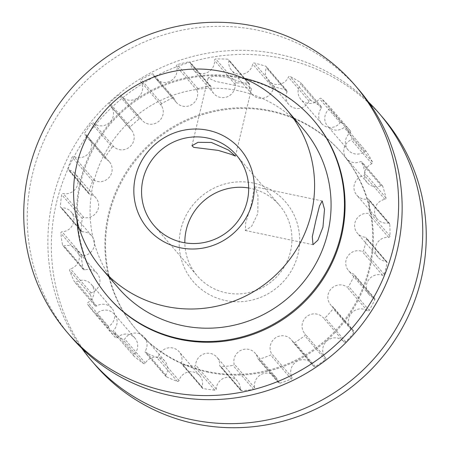 <?xml version="1.0" encoding="UTF-8"?>
<svg xmlns="http://www.w3.org/2000/svg" width="450" height="450" viewBox="0 0 450 450"><rect width="100%" height="100%" fill="white"/><g stroke="black" fill="none" stroke-linecap="round" stroke-linejoin="round"><path stroke-width="0.34" stroke-dasharray="2.25 1.69" d="M233.713 85.123L246.431 87.896L251.595 88.262L244.429 83.306L226.907 77.209L213.812 76.044L208.108 77.906L215.629 81.388L233.713 85.123M251.027 205.594L254.481 186.727L257.94 195.362L257.827 213.514L251.674 226.271L245.289 230.473L245.734 222.666L251.027 205.594M225.439 300.516A60.964 59.276 -40.7 0 0 298.035 254.104A60.964 59.276 -40.7 0 0 253.417 183.071A60.964 59.276 -40.7 0 0 180.821 229.483A60.964 59.276 -40.7 0 0 225.439 300.516M248.67 187.987A54.191 52.689 139.3 0 1 250.83 188.393A54.191 52.689 139.3 0 1 279.501 205.279A54.191 52.689 139.3 0 1 283.928 267.412A54.191 52.689 139.3 0 1 225.962 292.793A54.191 52.689 139.3 0 1 197.291 275.906A54.191 52.689 139.3 0 1 184.843 242.82M207.72 371.565A135.472 131.726 139.3 0 1 136.052 329.355A135.472 131.726 139.3 0 1 124.982 174.026A135.472 131.726 139.3 0 1 269.899 110.576A135.472 131.726 139.3 0 1 341.567 152.792A135.472 131.726 139.3 0 1 352.637 308.121A135.472 131.726 139.3 0 1 207.72 371.565M208.339 372.285A135.472 131.726 139.3 0 1 136.665 330.075A135.472 131.726 139.3 0 1 125.601 174.746A135.472 131.726 139.3 0 1 270.512 111.296A135.472 131.726 139.3 0 1 342.186 153.512A135.472 131.726 139.3 0 1 353.25 308.841A135.472 131.726 139.3 0 1 208.339 372.285M81.669 348.137A189.664 184.421 139.3 0 1 80.331 136.294A189.664 184.421 139.3 0 1 278.826 54.298A189.664 184.421 139.3 0 1 368.331 101.863M94.944 364.663A189.664 184.421 139.3 0 1 79.453 147.206A189.664 184.421 139.3 0 1 282.33 58.376A189.664 184.421 139.3 0 1 382.669 117.478M70.836 336.6A189.664 184.421 139.3 0 1 55.339 119.143A189.664 184.421 139.3 0 1 258.221 30.313A189.664 184.421 139.3 0 1 358.56 89.415M76.956 220.427A135.472 131.726 139.3 0 1 241.661 77.715A135.472 131.726 139.3 0 1 242.786 77.957M108.433 297.208A135.472 131.726 139.3 0 1 97.363 141.879A135.472 131.726 139.3 0 1 242.28 78.435A135.472 131.726 139.3 0 1 313.948 120.645M118.091 287.662A121.927 118.558 139.3 0 1 108.129 147.864A121.927 118.558 139.3 0 1 238.556 90.765A121.927 118.558 139.3 0 1 303.058 128.756M112.146 147.184A1.282 1.249 -40.7 0 1 114.008 146.959A12.195 11.857 139.3 0 0 130.449 146.278A12.195 11.857 139.3 0 0 131.355 129.909A12.195 11.857 139.3 0 0 130.207 128.751A1.282 1.249 -40.7 0 1 130.196 126.889A156.532 152.213 139.3 0 1 139.303 118.873A1.282 1.249 -40.7 0 1 141.148 119.121A12.195 11.857 139.3 0 0 141.964 120.189A12.195 11.857 139.3 0 0 158.4 121.669A12.195 11.857 139.3 0 0 161.274 105.367A1.282 1.249 -40.7 0 1 161.73 103.551A156.532 152.213 139.3 0 1 172.491 97.987A1.282 1.249 -40.7 0 1 174.206 98.685A12.195 11.857 139.3 0 0 176.355 102.414A12.195 11.857 139.3 0 0 191.52 104.754A12.195 11.857 139.3 0 0 196.999 90.253A1.282 1.249 -40.7 0 1 197.888 88.594A156.532 152.213 139.3 0 1 209.627 85.837A1.282 1.249 -40.7 0 1 211.101 86.94A12.195 11.857 139.3 0 0 213.862 93.6A12.195 11.857 139.3 0 0 227.672 96.632A12.195 11.857 139.3 0 0 235.125 84.364A1.282 1.249 -40.7 0 1 236.396 82.963A156.532 152.213 139.3 0 1 248.372 83.183A1.282 1.249 -40.7 0 1 249.519 84.623A12.195 11.857 139.3 0 0 252.141 94.292A12.195 11.857 139.3 0 0 264.516 97.841A12.195 11.857 139.3 0 0 273.262 88.065A1.282 1.249 -40.7 0 1 274.838 87.013A156.532 152.213 139.3 0 1 286.301 90.191A1.282 1.249 -40.7 0 1 287.038 91.884A12.195 11.857 139.3 0 0 288.782 104.445A12.195 11.857 139.3 0 0 309.021 101.121A1.282 1.249 -40.7 0 1 310.793 100.485A156.532 152.213 139.3 0 1 321.024 106.425A1.282 1.249 -40.7 0 1 321.311 108.259A12.195 11.857 139.3 0 0 321.48 123.435A12.195 11.857 139.3 0 0 340.144 122.715A1.282 1.249 -40.7 0 1 342.006 122.535A156.532 152.213 139.3 0 1 350.364 130.866A1.282 1.249 -40.7 0 1 350.179 132.722A12.195 11.857 139.3 0 0 348.182 150.053A12.195 11.857 139.3 0 0 364.674 151.493A1.282 1.249 -40.7 0 1 366.514 151.779A156.532 152.213 139.3 0 1 372.471 161.972A1.282 1.249 -40.7 0 1 371.829 163.738A12.195 11.857 139.3 0 0 367.211 182.632A12.195 11.857 139.3 0 0 381.082 185.636A1.282 1.249 -40.7 0 1 382.781 186.373A156.532 152.213 139.3 0 1 385.959 197.792A1.282 1.249 -40.7 0 1 384.902 199.361A12.195 11.857 139.3 0 0 375.362 207.203A12.195 11.857 139.3 0 0 377.37 219.133A12.195 11.857 139.3 0 0 388.327 223.014A1.282 1.249 -40.7 0 1 389.779 224.151A156.532 152.213 139.3 0 1 389.981 236.076A1.282 1.249 -40.7 0 1 388.575 237.347A12.195 11.857 139.3 0 0 376.644 243.934A12.195 11.857 139.3 0 0 378.022 257.248A12.195 11.857 139.3 0 0 385.959 261.264A1.282 1.249 -40.7 0 1 387.067 262.738A156.532 152.213 139.3 0 1 384.283 274.421A1.282 1.249 -40.7 0 1 382.618 275.304A12.195 11.857 139.3 0 0 368.544 279.979A12.195 11.857 139.3 0 0 369.124 294.598A12.195 11.857 139.3 0 0 374.124 297.996A1.282 1.249 -40.7 0 1 374.822 299.7A156.532 152.213 139.3 0 1 369.225 310.41A1.282 1.249 -40.7 0 1 367.402 310.86A12.195 11.857 139.3 0 0 351.613 313.003A12.195 11.857 139.3 0 0 351.236 328.821A12.195 11.857 139.3 0 0 353.571 330.891A1.282 1.249 -40.7 0 1 353.812 332.73A156.532 152.213 139.3 0 1 345.757 341.786A1.282 1.249 -40.7 0 1 343.884 341.775A12.195 11.857 139.3 0 0 326.953 340.886A12.195 11.857 139.3 0 0 325.485 357.772A12.195 11.857 139.3 0 0 325.581 357.885A1.282 1.249 -40.7 0 1 325.356 359.741A156.532 152.213 139.3 0 1 315.343 366.581A1.282 1.249 -40.7 0 1 313.549 366.103A12.195 11.857 139.3 0 0 311.979 363.752A12.195 11.857 139.3 0 0 296.168 361.817A12.195 11.857 139.3 0 0 291.921 377.286A1.282 1.249 -40.7 0 1 291.24 379.035A156.532 152.213 139.3 0 1 279.9 383.231A1.282 1.249 -40.7 0 1 278.297 382.32A12.195 11.857 139.3 0 0 275.743 377.151A12.195 11.857 139.3 0 0 261.248 374.445A12.195 11.857 139.3 0 0 254.7 387.866A1.282 1.249 -40.7 0 1 253.609 389.407A156.532 152.213 139.3 0 1 241.661 390.69A1.282 1.249 -40.7 0 1 240.339 389.407A12.195 11.857 139.3 0 0 237.549 381.246A12.195 11.857 139.3 0 0 224.454 377.927A12.195 11.857 139.3 0 0 216.264 388.974A1.282 1.249 -40.7 0 1 214.83 390.206A156.532 152.213 139.3 0 1 203.018 388.496A1.282 1.249 -40.7 0 1 202.067 386.916A12.195 11.857 139.3 0 0 199.794 375.778A12.195 11.857 139.3 0 0 188.156 372.032A12.195 11.857 139.3 0 0 179.021 380.526A1.282 1.249 -40.7 0 1 177.334 381.375A156.532 152.213 139.3 0 1 166.404 376.779A1.282 1.249 -40.7 0 1 165.887 375.007A12.195 11.857 139.3 0 0 164.852 361.091A12.195 11.857 139.3 0 0 145.316 363.066A1.282 1.249 -40.7 0 1 143.483 363.471A156.532 152.213 139.3 0 1 134.117 356.282A1.282 1.249 -40.7 0 1 134.061 354.426A12.195 11.857 139.3 0 0 134.916 338.108A12.195 11.857 139.3 0 0 117.27 337.68A1.282 1.249 -40.7 0 1 115.408 337.635A1.282 1.249 -40.7 0 1 115.403 337.624A156.532 152.213 139.3 0 1 108.191 328.286A1.282 1.249 -40.7 0 1 108.602 326.464A12.195 11.857 139.3 0 0 111.87 308.267A12.195 11.857 139.3 0 0 96.638 305.966A1.282 1.249 -40.7 0 1 94.854 305.449A156.532 152.213 139.3 0 1 90.253 294.559A1.282 1.249 -40.7 0 1 91.103 292.877A12.195 11.857 139.3 0 0 97.155 273.454A12.195 11.857 139.3 0 0 84.712 269.921A1.282 1.249 -40.7 0 1 83.132 268.976A156.532 152.213 139.3 0 1 81.427 257.214A1.282 1.249 -40.7 0 1 82.665 255.786A12.195 11.857 139.3 0 0 93.42 248.484A12.195 11.857 139.3 0 0 91.71 235.851A12.195 11.857 139.3 0 0 82.254 231.806A1.282 1.249 -40.7 0 1 80.972 230.496A156.532 152.213 139.3 0 1 82.271 218.593A1.282 1.249 -40.7 0 1 83.818 217.507A12.195 11.857 139.3 0 0 96.862 211.798A12.195 11.857 139.3 0 0 95.867 197.82A12.195 11.857 139.3 0 0 89.415 194.018A1.282 1.249 -40.7 0 1 88.504 192.42A156.532 152.213 139.3 0 1 92.728 181.136A1.282 1.249 -40.7 0 1 94.489 180.456A12.195 11.857 139.3 0 0 109.485 176.979A12.195 11.857 139.3 0 0 109.361 161.752A12.195 11.857 139.3 0 0 105.739 158.934A1.282 1.249 -40.7 0 1 105.266 157.146A156.532 152.213 139.3 0 1 112.146 147.184L91.536 123.193A156.532 152.213 139.3 0 0 84.656 133.155A1.282 1.249 -40.7 0 0 85.129 134.944A12.195 11.857 139.3 0 1 88.757 137.762A12.195 11.857 139.3 0 1 88.875 152.994A12.195 11.857 139.3 0 1 73.879 156.471A1.282 1.249 -40.7 0 0 72.118 157.146A156.532 152.213 139.3 0 0 67.899 168.429A1.282 1.249 -40.7 0 0 68.805 170.032A12.195 11.857 139.3 0 1 75.257 173.829A12.195 11.857 139.3 0 1 76.252 187.808A12.195 11.857 139.3 0 1 63.208 193.523A1.282 1.249 -40.7 0 0 61.661 194.608A156.532 152.213 139.3 0 0 60.362 206.505A1.282 1.249 -40.7 0 0 61.65 207.821A12.195 11.857 139.3 0 1 71.1 211.86A12.195 11.857 139.3 0 1 72.81 224.494A12.195 11.857 139.3 0 1 62.055 231.795A1.282 1.249 -40.7 0 0 60.818 233.224A156.532 152.213 139.3 0 0 62.522 244.986A1.282 1.249 -40.7 0 0 64.108 245.936A12.195 11.857 139.3 0 1 76.551 249.469A12.195 11.857 139.3 0 1 70.498 268.892A1.282 1.249 -40.7 0 0 69.643 270.568A156.532 152.213 139.3 0 0 74.244 281.464A1.282 1.249 -40.7 0 0 76.028 281.981A12.195 11.857 139.3 0 1 91.26 284.282A12.195 11.857 139.3 0 1 87.992 302.473A1.282 1.249 -40.7 0 0 87.581 304.301A156.532 152.213 139.3 0 0 94.793 313.633A1.282 1.249 -40.7 0 0 96.66 313.689A12.195 11.857 139.3 0 1 114.306 314.117A12.195 11.857 139.3 0 1 113.456 330.435A1.282 1.249 -40.7 0 0 113.507 332.291A156.532 152.213 139.3 0 0 122.873 339.486A1.282 1.249 -40.7 0 0 124.712 339.075A12.195 11.857 139.3 0 1 144.242 337.101A12.195 11.857 139.3 0 1 145.277 351.017A1.282 1.249 -40.7 0 0 145.794 352.794A156.532 152.213 139.3 0 0 156.724 357.39A1.282 1.249 -40.7 0 0 158.417 356.541A12.195 11.857 139.3 0 1 167.552 348.041A12.195 11.857 139.3 0 1 179.184 351.787A12.195 11.857 139.3 0 1 181.457 362.931A1.282 1.249 -40.7 0 0 182.407 364.506A156.532 152.213 139.3 0 0 194.22 366.216A1.282 1.249 -40.7 0 0 195.654 364.984A12.195 11.857 139.3 0 1 203.844 353.942A12.195 11.857 139.3 0 1 216.939 357.255A12.195 11.857 139.3 0 1 219.729 365.417A1.282 1.249 -40.7 0 0 221.051 366.705A156.532 152.213 139.3 0 0 232.999 365.423A1.282 1.249 -40.7 0 0 234.09 363.881A12.195 11.857 139.3 0 1 240.638 350.454A12.195 11.857 139.3 0 1 255.139 353.16A12.195 11.857 139.3 0 1 257.687 358.335A1.282 1.249 -40.7 0 0 259.296 359.241A156.532 152.213 139.3 0 0 270.63 355.05A1.282 1.249 -40.7 0 0 271.311 353.295A12.195 11.857 139.3 0 1 275.558 337.832A12.195 11.857 139.3 0 1 291.375 339.761A12.195 11.857 139.3 0 1 292.939 342.118A1.282 1.249 -40.7 0 0 294.733 342.591A156.532 152.213 139.3 0 0 304.746 335.751A1.282 1.249 -40.7 0 0 304.971 333.894A12.195 11.857 139.3 0 1 304.875 333.787A12.195 11.857 139.3 0 1 306.343 316.896A12.195 11.857 139.3 0 1 323.28 317.784A1.282 1.249 -40.7 0 0 325.147 317.796A156.532 152.213 139.3 0 0 333.202 308.739A1.282 1.249 -40.7 0 0 332.961 306.9A12.195 11.857 139.3 0 1 330.626 304.83A12.195 11.857 139.3 0 1 331.003 289.018A12.195 11.857 139.3 0 1 346.793 286.875A1.282 1.249 -40.7 0 0 348.621 286.419A156.532 152.213 139.3 0 0 354.218 275.715A1.282 1.249 -40.7 0 0 353.52 274.005A12.195 11.857 139.3 0 1 348.514 270.608A12.195 11.857 139.3 0 1 347.934 255.988A12.195 11.857 139.3 0 1 362.008 251.319A1.282 1.249 -40.7 0 0 363.679 250.431A156.532 152.213 139.3 0 0 366.457 238.748A1.282 1.249 -40.7 0 0 365.355 237.279A12.195 11.857 139.3 0 1 357.412 233.263A12.195 11.857 139.3 0 1 356.034 219.943A12.195 11.857 139.3 0 1 367.965 213.356A1.282 1.249 -40.7 0 0 369.371 212.091A156.532 152.213 139.3 0 0 369.169 200.166A1.282 1.249 -40.7 0 0 367.723 199.024A12.195 11.857 139.3 0 1 356.76 195.143A12.195 11.857 139.3 0 1 354.757 183.212A12.195 11.857 139.3 0 1 364.292 175.371A1.282 1.249 -40.7 0 0 365.349 173.807A156.532 152.213 139.3 0 0 362.171 162.388A1.282 1.249 -40.7 0 0 360.473 161.651A12.195 11.857 139.3 0 1 346.601 158.648A12.195 11.857 139.3 0 1 351.225 139.753A1.282 1.249 -40.7 0 0 351.861 137.987A156.532 152.213 139.3 0 0 345.909 127.789A1.282 1.249 -40.7 0 0 344.07 127.502A12.195 11.857 139.3 0 1 327.572 126.062A12.195 11.857 139.3 0 1 329.574 108.737A1.282 1.249 -40.7 0 0 329.754 106.875A156.532 152.213 139.3 0 0 321.401 98.55A1.282 1.249 -40.7 0 0 319.534 98.724A12.195 11.857 139.3 0 1 300.87 99.444A12.195 11.857 139.3 0 1 300.707 84.268A1.282 1.249 -40.7 0 0 300.414 82.44A156.532 152.213 139.3 0 0 290.188 76.5A1.282 1.249 -40.7 0 0 288.411 77.13A12.195 11.857 139.3 0 1 268.172 80.46A12.195 11.857 139.3 0 1 266.434 67.894A1.282 1.249 -40.7 0 0 265.691 66.206A156.532 152.213 139.3 0 0 254.227 63.028A1.282 1.249 -40.7 0 0 252.658 64.074A12.195 11.857 139.3 0 1 243.906 73.856A12.195 11.857 139.3 0 1 231.536 70.301A12.195 11.857 139.3 0 1 228.909 60.637A1.282 1.249 -40.7 0 0 227.768 59.192A156.532 152.213 139.3 0 0 215.792 58.978A1.282 1.249 -40.7 0 0 214.515 60.373A12.195 11.857 139.3 0 1 207.062 72.641A12.195 11.857 139.3 0 1 193.258 69.609A12.195 11.857 139.3 0 1 190.491 62.949A1.282 1.249 -40.7 0 0 189.017 61.847A156.532 152.213 139.3 0 0 177.283 64.609A1.282 1.249 -40.7 0 0 176.389 66.268A12.195 11.857 139.3 0 1 170.91 80.764A12.195 11.857 139.3 0 1 155.745 78.424A12.195 11.857 139.3 0 1 153.596 74.694A1.282 1.249 -40.7 0 0 151.881 73.997A156.532 152.213 139.3 0 0 141.126 79.56A1.282 1.249 -40.7 0 0 140.664 81.377A12.195 11.857 139.3 0 1 137.79 97.684A12.195 11.857 139.3 0 1 121.354 96.199A12.195 11.857 139.3 0 1 120.538 95.13A1.282 1.249 -40.7 0 0 118.693 94.888A156.532 152.213 139.3 0 0 109.586 102.898A1.282 1.249 -40.7 0 0 109.597 104.76A12.195 11.857 139.3 0 1 110.745 105.919A12.195 11.857 139.3 0 1 109.845 122.288A12.195 11.857 139.3 0 1 93.397 122.974A1.282 1.249 -40.7 0 0 91.536 123.193M105.266 157.146L84.656 133.155M94.489 180.456L73.879 156.471M92.728 181.136L72.118 157.146M105.739 158.934L85.129 134.944M130.196 126.889L109.586 102.898M139.303 118.873L118.693 94.888M114.008 146.959L93.397 122.974M130.207 128.751L109.597 104.76M161.73 103.551L141.126 79.56M172.491 97.987L151.881 73.997M141.148 119.121L120.538 95.13M161.274 105.367L140.664 81.377M197.888 88.594L177.283 64.609M209.627 85.837L189.017 61.847M174.206 98.685L153.596 74.694M196.999 90.253L176.389 66.268M236.396 82.963L215.792 58.978M248.372 83.183L227.768 59.192M211.101 86.94L190.491 62.949M235.125 84.364L214.515 60.373M274.838 87.013L254.227 63.028M286.301 90.191L265.691 66.206M249.519 84.623L228.909 60.637M273.262 88.065L252.658 64.074M310.793 100.485L290.188 76.5M321.024 106.425L300.414 82.44M287.038 91.884L266.434 67.894M309.021 101.121L288.411 77.13M342.006 122.535L321.401 98.55M350.364 130.866L329.754 106.875M321.311 108.259L300.707 84.268M340.144 122.715L319.534 98.724M366.514 151.779L345.909 127.789M372.471 161.972L351.861 137.987M350.179 132.722L329.574 108.737M364.674 151.493L344.07 127.502M382.781 186.373L362.171 162.388M385.959 197.792L365.349 173.807M371.829 163.738L351.225 139.753M381.082 185.636L360.473 161.651M389.779 224.151L369.169 200.166M389.981 236.076L369.371 212.091M384.902 199.361L364.292 175.371M388.327 223.014L367.723 199.024M387.067 262.738L366.457 238.748M384.283 274.421L363.679 250.431M388.575 237.347L367.965 213.356M385.959 261.264L365.355 237.279M374.822 299.7L354.218 275.715M369.225 310.41L348.621 286.419M382.618 275.304L362.008 251.319M374.124 297.996L353.52 274.005M353.812 332.73L333.202 308.739M345.757 341.786L325.147 317.796M367.402 310.86L346.793 286.875M353.571 330.891L332.961 306.9M325.356 359.741L304.746 335.751M315.343 366.581L294.733 342.591M343.884 341.775L323.28 317.784M325.581 357.885L304.971 333.894M291.24 379.035L270.63 355.05M279.9 383.231L259.296 359.241M313.549 366.103L292.939 342.118M291.921 377.286L271.311 353.295M253.609 389.407L232.999 365.423M241.661 390.69L221.051 366.705M278.297 382.32L257.687 358.335M254.7 387.866L234.09 363.881M214.83 390.206L194.22 366.216M203.018 388.496L182.407 364.506M240.339 389.407L219.729 365.417M216.264 388.974L195.654 364.984M177.334 381.375L156.724 357.39M166.404 376.779L145.794 352.794M202.067 386.916L181.457 362.931M179.021 380.526L158.417 356.541M143.483 363.471L122.873 339.486M134.117 356.282L113.507 332.291M165.887 375.007L145.277 351.017M145.316 363.066L124.712 339.075M115.403 337.624L94.793 313.633M108.191 328.286L87.581 304.301M134.061 354.426L113.456 330.435M117.27 337.68L96.66 313.689M94.854 305.449L74.244 281.464M90.253 294.559L69.643 270.568M108.602 326.464L87.992 302.473M96.638 305.966L76.028 281.981M83.132 268.976L62.522 244.986M81.427 257.214L60.818 233.224M91.103 292.877L70.498 268.892M84.712 269.921L64.108 245.936M80.972 230.496L60.362 206.505M82.271 218.593L61.661 194.608M82.665 255.786L62.055 231.795M82.254 231.806L61.65 207.821M88.504 192.42L67.899 168.429M83.818 217.507L63.208 193.523M89.415 194.018L68.805 170.032M235.446 156.071L251.595 88.267M254.481 186.727L322.194 200.947M236.222 154.907L279.501 205.279M136.052 329.355L136.665 330.075M105.356 158.636L84.752 134.646M109.361 161.752L88.757 137.762M130.084 128.627L109.474 104.636M131.355 129.909L110.745 105.919M141.064 119.008L120.454 95.017M141.964 120.189L121.354 96.199M173.981 98.291L153.371 74.301M176.355 102.414L155.745 78.424M210.808 86.237L190.204 62.252M213.862 93.6L193.258 69.609M249.238 83.604L228.634 59.619M252.141 94.292L231.536 70.301M286.858 90.562L266.248 66.572M288.782 104.445L268.172 80.46M321.294 106.661L300.684 82.671M321.48 123.435L300.87 99.444M350.392 130.899L329.782 106.909M366.412 151.644L345.803 127.654M348.182 150.053L327.572 126.062M382.545 185.957L361.935 161.966M367.211 182.632L346.601 158.648M389.486 223.419L368.876 199.434M377.37 219.133L356.76 195.143M386.798 261.686L366.188 237.701M378.022 257.248L357.412 233.263M374.653 298.35L354.043 274.365M369.124 294.598L348.514 270.608M353.812 331.104L333.208 307.119M351.236 328.821L330.626 304.83M325.592 357.896L304.982 333.906M325.485 357.772L304.875 333.787M313.712 366.351L293.108 342.366M311.979 363.752L291.375 339.761M278.561 382.866L257.957 358.881M275.743 377.151L255.139 353.16M240.632 390.268L220.022 366.277M237.549 381.246L216.939 357.255M202.309 388.091L181.699 364.101M199.794 375.778L179.184 351.787M165.994 376.47L145.384 352.485M164.852 361.091L144.242 337.101M133.976 356.141L113.366 332.151M115.408 337.635L94.804 313.644M134.916 338.108L114.306 314.117M95.029 305.724L74.424 281.739M111.87 308.267L91.26 284.282M83.402 269.55L62.797 245.565M97.155 273.454L76.551 249.469M81.259 231.384L60.654 207.394M91.71 235.851L71.1 211.86M341.567 152.792L342.186 153.512M88.734 193.618L68.124 169.633M95.867 197.82L75.257 173.829M154.013 225.529L197.291 275.906M245.289 230.479L313.003 244.699M191.953 145.71L208.108 77.906"/><path stroke-width="0.67" d="M218.166 150.373L230.67 154.187L235.446 156.071L228.493 150.064L211.365 142.459L197.983 142.329L191.953 145.71L193.787 147.381L218.166 150.373M316.142 219.274L319.489 205.954L322.194 200.947L324.517 209.317L322.942 227.188L317.902 240.148L313.003 244.699L312.311 236.672L316.142 219.274M208.074 130.292A60.964 59.276 139.3 0 1 252.692 201.324A60.964 59.276 139.3 0 1 180.096 247.742A60.964 59.276 139.3 0 1 135.478 176.709A60.964 59.276 139.3 0 1 208.074 130.292M182.683 242.415A54.191 52.689 -40.7 0 0 240.649 217.035A54.191 52.689 -40.7 0 0 236.222 154.907A54.191 52.689 -40.7 0 0 207.551 138.021A54.191 52.689 -40.7 0 0 149.586 163.401A54.191 52.689 -40.7 0 0 154.013 225.529A54.191 52.689 -40.7 0 0 182.683 242.415M368.331 101.863A189.664 184.421 139.3 0 1 379.164 113.4A189.664 184.421 139.3 0 1 394.661 330.857A189.664 184.421 139.3 0 1 191.779 419.687A189.664 184.421 139.3 0 1 91.44 360.585A189.664 184.421 139.3 0 1 81.669 348.137M379.164 113.4L382.669 117.478A189.664 184.421 139.3 0 1 398.166 334.935A189.664 184.421 139.3 0 1 195.283 423.765A189.664 184.421 139.3 0 1 94.944 364.663L91.44 360.585M167.67 391.624A189.664 184.421 139.3 0 1 67.331 332.522A189.664 184.421 139.3 0 1 51.834 115.065A189.664 184.421 139.3 0 1 254.717 26.235A189.664 184.421 139.3 0 1 355.056 85.337A189.664 184.421 139.3 0 1 370.547 302.794A189.664 184.421 139.3 0 1 167.67 391.624M355.056 85.337L358.56 89.415A189.664 184.421 139.3 0 1 374.051 306.872A189.664 184.421 139.3 0 1 171.174 395.702A189.664 184.421 139.3 0 1 70.836 336.6L67.331 332.522M242.786 77.957A135.472 131.726 139.3 0 1 313.335 119.925A135.472 131.726 139.3 0 1 324.399 275.254A135.472 131.726 139.3 0 1 179.488 338.704A135.472 131.726 139.3 0 1 107.814 296.488A135.472 131.726 139.3 0 1 76.956 220.427M313.335 119.925L313.948 120.645A135.472 131.726 139.3 0 1 325.018 275.974A135.472 131.726 139.3 0 1 180.101 339.424A135.472 131.726 139.3 0 1 108.433 297.208L107.814 296.488M166.106 306.461A121.927 118.558 139.3 0 1 101.604 268.47A121.927 118.558 139.3 0 1 91.642 128.678A121.927 118.558 139.3 0 1 222.064 71.572A121.927 118.558 139.3 0 1 286.571 109.564A121.927 118.558 139.3 0 1 296.533 249.356A121.927 118.558 139.3 0 1 166.106 306.461M286.571 109.564L303.058 128.756A121.927 118.558 139.3 0 1 313.02 268.549A121.927 118.558 139.3 0 1 182.593 325.654A121.927 118.558 139.3 0 1 118.091 287.662L101.604 268.47M184.843 242.82A54.191 52.689 139.3 0 1 248.67 187.987"/></g></svg>
